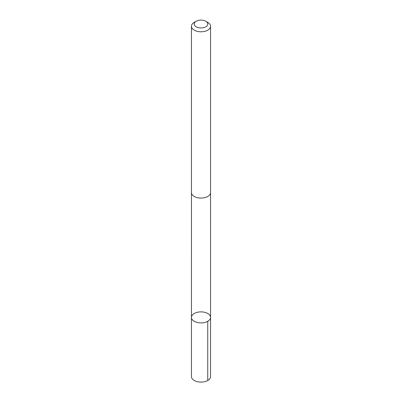 <?xml version="1.0" encoding="UTF-8"?>
<svg xmlns="http://www.w3.org/2000/svg" width="402" height="402" viewBox="0 0 402 402"><rect width="100%" height="100%" fill="white"/><g stroke="black" fill="none" stroke-linecap="round" stroke-linejoin="round"><path stroke-width="0.6" d="M192.789 314.575A9.553 5.517 180 0 1 203.533 312.078A9.553 5.517 180 0 1 210.553 317.394A9.553 5.517 180 0 1 201 322.906A9.553 5.517 180 0 1 191.447 317.394A9.553 5.517 180 0 1 192.789 314.575M191.442 376.579A9.558 5.517 0 0 0 198.467 381.9A9.558 5.517 0 0 0 209.211 379.403A9.558 5.517 0 0 0 210.558 376.579L210.553 317.394A9.553 5.517 180 0 1 201 322.906A9.553 5.517 180 0 1 191.447 317.394L191.442 376.579M196.191 21.251L194.241 22.376A9.558 5.517 0 0 0 191.442 26.276L191.442 192.558A9.558 5.517 0 0 0 198.467 197.874A9.558 5.517 0 0 0 209.211 195.377A9.558 5.517 0 0 0 210.558 192.558L210.558 26.276A9.558 5.517 0 0 0 207.759 22.376L205.809 21.251A6.799 3.925 0 0 0 196.191 21.251A6.799 3.925 0 0 0 196.829 27.12A6.799 3.925 0 0 0 206.839 26.029A6.799 3.925 0 0 0 205.809 21.251M191.442 26.276A9.558 5.517 0 0 0 198.467 31.597A9.558 5.517 0 0 0 209.211 29.1A9.558 5.517 0 0 0 210.558 26.276M207.754 321.293L207.759 380.483M191.452 192.774L191.447 317.394M210.547 192.774L210.553 317.394"/></g></svg>
